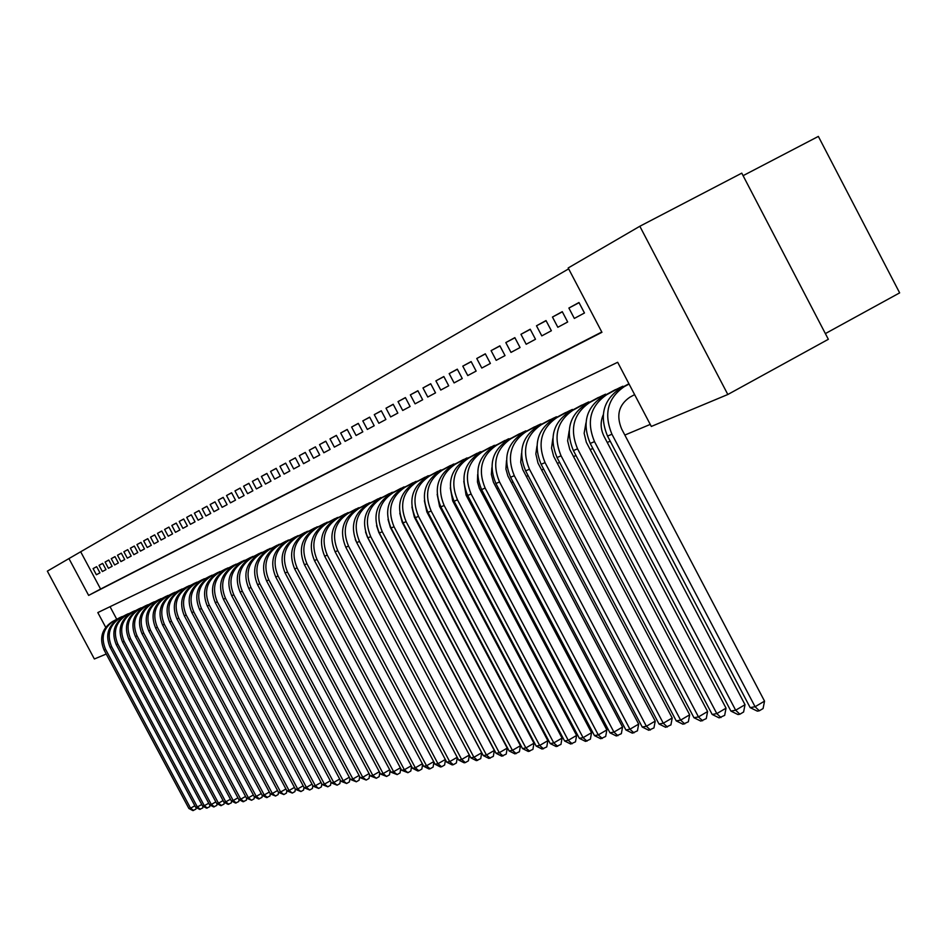 <?xml version="1.0" encoding="UTF-8"?>
<svg xmlns="http://www.w3.org/2000/svg" width="947" height="947" viewBox="0 0 947 947"><rect width="100%" height="100%" fill="white"/><g stroke="black" fill="none" stroke-linecap="round" stroke-linejoin="round"><path stroke-width="1.42" d="M743.087 175.669L818.362 136.415L899.65 292.872L825.37 333.593M106.242 654.034L94.369 658.982L47.35 571.148L68.942 558.576L88.639 595.403L601.937 332.302L568.188 267.965L639.829 226.262L727.829 394.497L651.311 426.446L617.669 362.287L97.813 612.579L105.685 627.281M568.662 268.853L68.942 558.576M727.829 394.497L828.341 339.298L741.773 173.147L639.829 226.262M96.677 566.708L93.09 568.602L96.653 566.661L99.956 572.84L96.381 574.758L93.09 568.602M102.69 563.418L99.044 565.347L102.655 563.37L105.993 569.609L102.359 571.55L99.044 565.347M108.798 560.079L105.093 562.033L108.775 560.02L112.137 566.306L108.431 568.295L105.093 562.033M115.025 556.67L111.249 558.659L114.989 556.611L118.375 562.956L114.623 564.98L111.249 558.659M121.346 553.202L117.511 555.238L121.311 553.143L124.732 559.547L120.908 561.607L117.511 555.238M127.786 549.686L123.879 551.746L127.75 549.627L131.207 556.078L127.312 558.174L123.879 551.746M134.344 546.088L130.366 548.195L134.308 546.028L137.789 552.551L133.823 554.682L130.366 548.195M141.02 542.442L136.96 544.572L140.985 542.382L144.489 548.952L140.452 551.118L136.96 544.572M147.815 538.725L143.684 540.903L147.779 538.654L151.319 545.294L147.211 547.496L143.684 540.903M154.728 534.937L150.526 537.15L154.692 534.866L158.267 541.566L154.089 543.815L150.526 537.15M161.783 531.078L157.498 533.327L161.748 531.007L165.346 537.766L161.085 540.05L157.498 533.327M168.957 527.148L164.6 529.444L168.921 527.077L172.555 533.895L168.223 536.227L164.6 529.444M176.272 523.135L171.833 525.478L176.237 523.075L179.906 529.965L175.479 532.332L171.833 525.478M183.73 519.063L179.208 521.442L183.694 518.992L187.399 525.94L182.889 528.367L179.208 521.442M191.33 514.896L186.713 517.334L191.294 514.825L195.035 521.844L190.43 524.318L186.713 517.334M199.071 510.658L194.372 513.144L199.036 510.587L202.812 517.678L198.124 520.187L194.372 513.144M206.979 506.337L202.173 508.87L206.931 506.266L210.743 513.428L205.961 515.985L202.173 508.87M215.028 501.922L210.139 504.502L214.993 501.851L218.84 509.084L213.963 511.7L210.139 504.502M223.243 497.424L218.26 500.063L223.208 497.353L227.091 504.656L222.119 507.32L218.26 500.063M231.624 492.842L226.534 495.53L231.589 492.76L235.507 500.146L230.441 502.857L226.534 495.53M240.183 488.155L234.986 490.901L240.136 488.072L244.101 495.53L238.928 498.311L234.986 490.901M248.907 483.384L243.604 486.178L248.872 483.301L252.873 490.83L247.581 493.659L243.604 486.178M257.821 478.495L252.411 481.36L257.773 478.413L261.822 486.024L256.424 488.924L252.411 481.36M266.924 473.524L261.396 476.436L266.876 473.429L270.96 481.123L265.456 484.083L261.396 476.436M276.216 468.434L270.57 471.417L276.169 468.339L280.3 476.116L274.677 479.135L270.57 471.417M285.71 463.237L279.945 466.279L285.663 463.142L289.829 471.002L284.088 474.092L279.945 466.279M295.417 457.922L289.522 461.035L295.357 457.839L299.572 465.782L293.7 468.931L289.522 461.035M305.325 452.5L299.299 455.673L305.277 452.406L309.539 460.443L303.537 463.663L299.299 455.673M315.458 446.948L309.302 450.204L315.41 446.854L319.719 454.986L313.575 458.265L309.302 450.204M325.827 441.278L319.53 444.605L325.768 441.184L330.124 449.399L323.85 452.761L319.53 444.605M336.422 435.478L329.982 438.875L336.363 435.383L340.766 443.693L334.35 447.126L329.982 438.875M347.265 429.547L340.671 433.016L347.206 429.441L351.657 437.845L345.099 441.373L340.671 433.016M358.357 423.475L351.621 427.026L358.297 423.368L362.808 431.868L356.084 435.478L351.621 427.026M369.709 417.26L362.808 420.894L369.661 417.142L374.207 425.759L367.329 429.441L362.808 420.894M381.345 410.891L374.278 414.62L381.286 410.785L385.891 419.497L378.847 423.262L374.278 414.62M393.254 404.381L386.009 408.193L393.194 404.262L397.847 413.081L390.638 416.94L386.009 408.193M405.446 397.704L398.036 401.611L405.387 397.586L410.098 406.512L402.712 410.465L398.036 401.611M417.947 390.862L410.347 394.863L417.887 390.732L422.658 399.776L415.082 403.836L410.347 394.863M430.755 383.843L422.966 387.95L430.696 383.724L435.525 392.875L427.76 397.03L422.966 387.95M443.894 376.657L435.904 380.86L443.835 376.527L448.724 385.796L440.757 390.057L435.904 380.86M457.377 369.283L449.174 373.603L457.306 369.152L462.254 378.54L454.087 382.919L449.174 373.603M471.204 361.718L462.787 366.146L471.133 361.576L476.14 371.094L467.759 375.58L462.787 366.146M485.385 353.941L476.755 358.499L485.314 353.811L490.392 363.447L481.798 368.052L476.755 358.499M499.957 345.975L491.091 350.639L499.886 345.833L505.023 355.599L496.192 360.334L491.091 350.639M514.919 337.783L505.816 342.577L514.848 337.641L520.057 347.537L510.989 352.402L505.816 342.577M530.296 329.367L520.945 334.303L530.213 329.225L535.493 339.263L526.177 344.258L520.945 334.303M546.099 320.725L536.487 325.792L546.017 320.571L551.367 330.752L541.791 335.877L536.487 325.792M562.34 311.835L552.456 317.044L562.258 311.67L567.679 321.992L557.83 327.271L552.456 317.044M579.055 302.685L568.887 308.047L578.972 302.519L584.465 312.995L574.332 318.429L568.887 308.047M80.945 552.267L100.607 589.046L601.783 332.006M429.547 516.991L430.246 516.695M442.344 511.629L443.184 511.273M455.46 506.124L456.454 505.71M468.907 500.478L470.055 500.004M482.698 494.701L484.012 494.145M496.844 488.759L498.335 488.131M511.368 482.662L513.037 481.964M526.283 476.412L528.142 475.631M541.601 469.984L543.661 469.12M557.333 463.391L559.606 462.432M573.503 456.596L576.001 455.554M590.135 449.624L592.869 448.476M607.24 442.45L610.211 441.195M624.842 435.064L650.246 424.41M110.041 606.696L116.765 619.279M119.417 617.846L123.181 616.308M125.584 615.017L129.419 613.443M131.858 612.129L135.752 610.531M138.238 609.193L142.204 607.572M144.737 606.21L148.762 604.553M151.342 603.18L155.45 601.487M158.066 600.09L162.245 598.362M164.908 596.941L169.158 595.19M171.881 593.733L176.213 591.958M178.971 590.478L183.387 588.655M186.204 587.152L190.69 585.305M193.555 583.766L198.136 581.884M201.06 580.322L205.724 578.404M208.695 576.806L213.454 574.853M216.484 573.231L221.338 571.242M224.427 569.585L229.363 567.549M232.512 565.856L237.555 563.796M240.763 562.068L245.9 559.961M249.179 558.197L254.423 556.043M257.773 554.255L263.112 552.054M266.521 550.231L271.978 547.993M275.47 546.123L281.034 543.838M284.585 541.921L290.279 539.589M293.901 537.647L299.714 535.256M303.419 533.268L309.349 530.841M313.126 528.805L319.186 526.319M323.057 524.247L329.248 521.702M333.19 519.583L339.523 516.991M343.56 514.813L350.023 512.173M354.154 509.948L360.771 507.237M364.986 504.964L371.757 502.194M376.077 499.874L382.99 497.045M387.418 494.665L394.497 491.765M399.018 489.327L406.263 486.367M410.891 483.87L418.314 480.827M423.06 478.282L430.66 475.169M435.513 472.553L443.303 469.369M448.274 466.693L456.253 463.426M461.355 460.68L469.534 457.33M474.767 454.513L483.159 451.08M488.51 448.191L497.116 444.676M502.62 441.716L511.451 438.106M517.086 435.064L525.869 430.826L526.153 431.358M531.942 428.233L540.962 423.889L541.246 424.434M547.2 421.226L556.457 416.763L556.753 417.319M562.861 414.028L572.379 409.435L572.686 410.015M578.96 406.63L588.75 401.907L589.058 402.511M595.509 399.018L605.571 394.165L605.891 394.792M612.531 391.206L622.877 386.21L623.209 386.85M100.607 589.046L88.639 595.403M196.159 807.531L195.946 809.129L192.892 810.585L188.891 808.489L190.572 808.193L105.543 649.263C100.631 637.426 103.341 628.015 113.699 621.031L121.997 616.592M188.891 808.489L104.028 649.902C99.127 638.089 101.85 628.701 112.184 621.729L120.458 617.29M193.567 810.466L190.572 808.193L194.857 805.779M203.001 806.276L202.776 807.909L199.699 809.389L195.662 807.27L197.367 806.962L111.628 646.683C106.668 634.739 109.414 625.245 119.843 618.213L128.2 613.727M195.662 807.27L110.101 647.334C105.153 635.413 107.887 625.943 118.304 618.924L126.638 614.449M200.385 809.271L197.367 806.962L201.735 804.512M209.962 804.997L209.737 806.678L206.612 808.17L202.551 806.039L204.292 805.719L117.819 644.043C112.823 632.004 115.581 622.439 126.105 615.337L134.521 610.827M202.551 806.039L116.268 644.706C111.273 632.691 114.031 623.15 124.531 616.059L132.935 611.561M207.31 808.04L204.292 805.719L208.719 803.222M217.041 803.683L216.804 805.423L213.655 806.927L209.559 804.772L211.323 804.465L124.128 641.368C119.085 629.222 121.867 619.575 132.462 612.413L140.949 607.867M209.559 804.772L122.542 642.042C117.511 629.921 120.281 620.297 130.864 613.147L139.327 608.613M214.377 806.797L211.323 804.465L215.833 801.908M224.25 802.358L224.001 804.145L220.829 805.66L216.685 803.494L218.485 803.174L130.532 638.645C125.454 626.393 128.247 616.663 138.937 609.442L147.495 604.861M216.685 803.494L128.922 639.332C123.844 627.103 126.638 617.397 137.303 610.199L145.85 605.618M221.551 805.542L218.485 803.174L223.078 800.582M231.589 801.008L231.328 802.855L228.12 804.382L223.942 802.192L225.765 801.86L137.055 635.875C131.929 623.517 134.746 613.703 145.518 606.423L154.148 601.795M223.942 802.192L135.421 636.573C130.295 624.239 133.113 614.449 143.861 607.181L152.467 602.576M228.854 804.252L225.765 801.86L230.441 799.221M239.058 799.623L238.786 801.529L235.543 803.068L231.317 800.866L233.187 800.535L143.707 633.058C138.534 620.581 141.363 610.685 152.23 603.346L160.919 598.682M231.317 800.866L142.026 633.768C136.865 621.327 139.706 611.442 150.537 604.115L159.214 599.463M236.288 802.938L233.187 800.535L237.946 797.836M246.658 798.226L246.374 800.179L243.107 801.742L238.833 799.517L240.739 799.173L150.466 630.181C145.246 617.598 148.111 607.607 159.049 600.209L167.82 595.509M238.833 799.517L148.762 630.903C143.553 618.355 146.406 608.376 157.332 601.002L166.08 596.314M243.864 801.6L240.739 799.173L245.581 796.439M254.388 796.794L254.104 798.806L251.571 800.251L246.492 798.143L248.422 797.788L157.356 627.257C152.088 614.567 154.965 604.482 165.997 597.024L174.84 592.277M246.492 798.143L155.616 628.003C150.36 615.325 153.236 605.263 164.245 597.829L173.076 593.094M251.571 800.251L248.422 797.788L253.346 794.995M262.272 795.338L261.976 797.41L258.626 799.008L254.281 796.735L256.246 796.391L164.364 624.286C159.049 611.466 161.949 601.298 173.076 593.769L181.99 588.998M254.281 796.735L162.6 625.032C157.297 612.247 160.197 602.103 171.3 594.586L180.19 589.827M259.419 798.866L256.246 796.391L261.265 793.539M278.477 792.284L278.158 794.545L275.553 796.025L270.297 793.858L269.99 795.989L266.604 797.599L262.212 795.314L264.225 794.947L171.502 621.256C166.139 608.317 169.063 598.054 180.285 590.466L189.27 585.648M262.212 795.314L169.702 622.013C164.352 609.11 167.276 598.871 178.474 591.295L187.435 586.489M267.409 797.457L264.225 794.947L269.339 792.059M194.822 583.092L185.778 587.945C174.485 595.58 171.549 605.914 176.947 618.936L270.297 793.858L272.345 793.491L178.782 618.166C173.372 605.109 176.32 594.752 187.624 587.093L196.692 582.227M275.553 796.025L272.345 793.491L277.554 790.532M286.823 790.674L286.468 793.065L283.851 794.557L278.536 792.379L280.62 792.012L186.192 615.017C180.723 601.83 183.706 591.378 195.106 583.66L204.244 578.759M278.536 792.379L184.322 615.81C178.876 602.659 181.836 592.23 193.224 584.524L202.338 579.635M283.851 794.557L280.62 792.012L285.923 788.993M295.322 789.029L294.943 791.574L292.303 793.065L286.929 790.875L289.048 790.496L193.744 611.809C188.228 598.504 191.223 587.945 202.729 580.156L211.95 575.22M286.929 790.875L191.85 612.614C186.346 599.333 189.329 588.809 200.811 581.044L210.009 576.107M292.303 793.065L289.048 790.496L294.458 787.419M303.975 787.359L303.585 790.035L300.921 791.55L295.476 789.336L297.642 788.946L201.451 608.53C195.875 595.095 198.894 584.453 210.506 576.593L219.799 571.609M295.476 789.336L199.509 609.359C193.957 595.959 196.964 585.329 208.541 577.492L217.822 572.509M300.921 791.55L297.642 788.946L303.158 785.809M312.806 785.655L312.392 788.472L309.705 789.999L304.2 787.774L306.402 787.371L209.299 605.204C203.676 591.638 206.718 580.89 218.426 572.959L227.801 567.928M304.2 787.774L207.322 606.044C201.711 592.502 204.753 581.789 216.425 573.87L225.788 568.851M309.705 789.999L306.402 787.371L312.025 784.175M321.814 783.915L321.364 786.886L318.666 788.425L313.09 786.176L315.339 785.761L217.301 601.807C211.631 588.099 214.685 577.256 226.499 569.254L235.957 564.175M313.09 786.176L215.289 602.659C209.618 588.998 212.684 578.167 224.463 570.177L233.909 565.11M318.666 788.425L315.339 785.761L321.069 782.506M330.988 782.127L330.527 785.264L327.792 786.815L322.146 784.542L324.442 784.128L225.469 598.338C219.728 584.5 222.817 573.539 234.738 565.466L244.279 560.34M322.146 784.542L223.409 599.214C217.692 585.412 220.769 574.474 232.666 566.424L242.183 561.311M327.792 786.815L324.442 784.128L330.29 780.802M340.364 780.316L339.866 783.607L337.108 785.181L331.391 782.885L333.735 782.459L233.791 594.799C228.002 580.831 231.115 569.763 243.13 561.607L252.766 556.445M331.391 782.885L231.695 595.687C225.919 581.754 229.032 570.71 241.023 562.577L250.624 557.428M337.108 785.181L333.735 782.459L339.689 779.061M349.917 778.458L349.384 781.914L346.614 783.5L340.825 781.192L343.216 780.754L242.29 591.188C236.442 577.078 239.579 565.904 251.701 557.676L261.419 552.456M340.825 781.192L240.147 592.1C234.311 578.025 237.448 566.874 249.546 558.671L259.241 553.462M346.614 783.5L343.216 780.754L349.289 777.286M359.659 776.564L359.114 780.186L356.309 781.796L350.449 779.452L352.888 779.014L250.955 587.507C245.048 573.255 248.209 561.962 260.449 553.664L270.25 548.396M350.449 779.452L248.777 588.442C242.882 574.213 246.042 562.956 258.247 554.67L268.025 549.426M356.309 781.796L352.888 779.014L359.091 775.475M369.614 774.622L369.034 778.434L366.193 780.056L360.262 777.688L362.748 777.25L259.809 583.754C253.832 569.348 257.028 557.949 269.374 549.568L279.27 544.253M360.262 777.688L257.572 584.701C251.618 570.331 254.802 558.967 267.125 550.598L276.998 545.294M366.193 780.056L362.748 777.25L369.081 773.628M379.771 772.645L379.155 776.635L376.302 778.268L370.289 775.889L372.834 775.439L268.841 579.919C262.804 565.359 266.024 553.841 278.489 545.377L288.468 540.015M370.289 775.889L266.557 580.89C260.543 566.365 263.751 554.883 276.193 546.431L286.148 541.08M376.302 778.268L372.834 775.439L379.297 771.734M390.152 770.621L389.489 774.8L386.613 776.457L380.528 774.054L383.121 773.581L278.063 576.001C271.967 561.287 275.21 549.662 287.793 541.116L297.867 535.694M380.528 774.054L275.743 576.995C269.658 562.317 272.902 550.716 285.449 542.181L295.5 536.783M386.613 776.457L383.121 773.581L389.714 769.804M400.747 768.55L400.048 772.93L397.136 774.599L390.969 772.172L393.621 771.698L287.486 572C281.318 557.132 284.597 545.377 297.287 536.748L307.467 531.279M390.969 772.172L285.106 573.006C278.963 558.174 282.23 546.455 294.896 537.849L305.041 532.392M397.136 774.599L393.621 771.698L400.356 767.828M411.566 766.431L410.832 771.012L407.897 772.705L401.646 770.254L404.357 769.769L297.098 567.916C290.883 552.882 294.174 541.009 306.994 532.297L317.269 526.769M401.646 770.254L294.683 568.946C288.468 553.959 291.759 542.11 304.543 533.421L314.795 527.905M407.897 772.705L404.357 769.769L411.235 765.815M422.622 764.265L421.853 769.059L418.894 770.763L417.781 770.965L412.561 768.289L415.319 767.804L306.935 563.737C300.649 548.55 303.975 536.547 316.914 527.739L327.283 522.164M412.561 768.289L304.461 564.791C298.187 549.639 301.501 537.671 314.416 528.888L324.75 523.324M418.894 770.763L415.319 767.804L422.35 763.756M433.927 762.039L433.11 767.07L430.116 768.786L428.991 768.988L423.7 766.289L426.529 765.78L316.985 559.476C310.628 544.111 313.978 531.977 327.046 523.087L337.511 517.464M423.7 766.289L314.451 560.553C308.106 545.223 311.456 533.137 324.49 524.259L334.93 518.648M430.116 768.786L426.529 765.78L433.714 761.648M445.469 759.766L444.617 765.022L441.598 766.762L440.438 766.975L435.087 764.241L437.976 763.732L327.26 555.108C320.832 539.577 324.205 527.313 337.404 518.329L347.975 512.647M435.087 764.241L324.667 556.209C318.251 540.725 321.637 528.497 334.788 519.536L345.335 513.866M441.598 766.762L437.976 763.732L445.327 759.494M457.283 757.446L456.395 762.939L453.341 764.703L452.157 764.904L446.735 762.157L449.695 761.625L337.759 550.657C331.261 534.937 334.67 522.543 347.999 513.475L358.664 507.734M446.735 762.157L335.108 551.781C328.633 536.109 332.03 523.75 345.324 514.695L355.977 508.965M453.341 764.703L449.695 761.625L457.2 757.292M465.344 762.584L461.663 759.47L469.357 755.031L468.422 760.808L465.344 762.584L464.125 762.797L458.644 760.015L461.663 759.47L348.508 546.088C341.926 530.202 345.371 517.666 358.83 508.503L369.602 502.703M458.644 760.015L345.797 547.236C339.239 531.397 342.672 518.897 356.096 509.758L366.856 503.97M355.279 539.459L356.036 541.222M365.542 531.977L367.424 537.127L481.703 752.77L480.733 758.618L476.377 760.642L470.825 757.825L473.914 757.269L359.493 541.424C352.84 525.348 356.321 512.682 369.91 503.413L380.801 497.554M470.825 757.825L356.723 542.595C350.094 526.568 353.551 513.937 367.116 504.692L377.971 498.844M477.619 760.417L473.914 757.269L481.703 752.77M376.575 525.597L378.753 532.309L494.322 750.462L493.328 756.381L488.912 758.429L483.29 755.588L486.45 755.019L370.739 536.641C364.015 520.388 367.519 507.568 381.25 498.205L392.247 492.286M483.29 755.588L367.91 537.849C361.198 521.643 364.69 508.859 378.386 499.519L389.359 493.612M490.191 758.204L486.45 755.019L494.322 750.462M388.021 519.394L390.342 527.372L507.225 748.106L506.219 754.096L501.744 756.168L496.05 753.291L499.282 752.711L382.257 531.752C375.45 515.31 378.978 502.348 392.851 492.878L403.967 486.9M496.05 753.291L379.345 532.995C372.562 516.588 376.089 503.662 389.927 494.227L401.007 488.261M503.046 755.943L499.282 752.711L507.225 748.106M399.8 513.203L402.215 522.318L520.448 745.703L519.418 751.764L514.884 753.859L509.107 750.947L512.422 750.344L394.035 526.757C387.157 510.102 390.72 496.997 404.736 487.421L415.958 481.384M509.107 750.947L391.064 528.012C384.198 511.416 387.761 498.347 401.729 488.806L412.939 482.769M516.21 753.623L512.422 750.344L520.448 745.703M411.921 506.988L414.372 517.145L533.978 743.229L532.924 749.361L528.331 751.48L522.484 748.544L525.869 747.929L406.109 521.631C399.149 504.775 402.735 491.517 416.893 481.845L428.245 475.725M522.484 748.544L403.067 522.922C396.118 506.124 399.705 492.902 413.827 483.254L425.144 477.158M529.693 751.243L525.869 747.929L533.978 743.229M424.386 500.703L426.825 511.842L547.84 740.696L546.774 746.911L542.098 749.053L536.18 746.082L539.66 745.455L418.479 516.375C411.424 499.318 415.058 485.894 429.358 476.116L440.829 469.937M536.18 746.082L415.354 517.701C408.323 500.691 411.945 487.314 426.221 477.56L437.656 471.405M543.495 748.817L539.66 745.455L547.84 740.696M437.171 494.334L439.586 506.408L562.045 738.104L560.955 744.389L556.22 746.567L550.207 743.561L553.77 742.922L431.145 510.989C424.007 493.73 427.677 480.141 442.131 470.257L453.72 464.006M550.207 743.561L427.949 512.351C420.835 495.139 424.493 481.597 438.911 471.736L450.464 465.51M557.641 746.319L553.77 742.922L562.045 738.104M450.31 487.859L452.666 500.845L576.605 735.44L575.492 741.821L570.686 744.022L564.59 740.968L568.247 740.317L444.143 505.473C436.91 487.989 440.604 474.246 455.223 464.243L466.942 457.934M564.59 740.968L440.864 506.87C433.655 489.433 437.348 475.737 451.92 465.758L463.604 459.461M572.142 743.762L568.247 740.317L576.605 735.44M463.793 481.254L466.078 495.139L591.532 732.718L590.395 739.169L585.506 741.406L579.339 738.317L583.08 737.654L457.46 499.827C450.145 482.118 453.873 468.197 468.647 458.088L480.484 451.695M579.339 738.317L454.098 501.247C446.806 483.597 450.523 469.724 465.261 459.638L477.063 453.27M587.01 741.146L583.08 737.654L591.532 732.718M477.643 474.53L477.466 482.047L479.348 488.297L606.849 729.924L605.678 736.458L600.718 738.731L594.456 735.606L598.303 734.919L471.121 494.026C463.71 476.081 467.475 461.994 482.414 451.766L494.381 445.303M594.456 735.606L467.676 495.482C460.289 477.608 464.042 463.568 478.933 453.364L490.877 446.925M602.256 738.459L598.303 734.919L606.849 729.924M491.872 467.652L491.375 474.447L493.434 482.236L622.546 727.059L621.35 733.676L616.319 735.985L609.975 732.812L613.916 732.102L485.136 488.072C477.631 469.901 481.431 455.637 496.536 445.279L508.646 438.757M609.975 732.812L481.597 489.575C474.116 471.464 477.904 457.247 492.973 446.913L505.047 440.402M617.906 735.701L613.916 732.102L622.546 727.059M506.491 460.633L505.911 468.99L507.9 476.01L638.669 724.112L637.449 730.824L632.336 733.156L625.896 729.959L629.933 729.226L499.531 481.964C491.919 463.545 495.755 449.103 511.025 438.627L523.265 432.021M625.896 729.959L495.897 483.503C488.321 465.155 492.144 450.748 507.367 440.308L519.572 433.726M633.957 732.871L629.933 729.226L638.669 724.112M521.513 453.447L520.708 462.207L522.744 469.617L655.217 721.093L653.963 727.9L648.766 730.267L642.232 727.024L646.387 726.278L514.292 475.69C506.598 457.022 510.469 442.403 525.905 431.796L538.287 425.108M642.232 727.024L510.563 477.264C502.893 458.679 506.752 444.096 522.152 433.525L534.499 426.86M650.435 729.971L646.387 726.278L655.217 721.093M536.949 446.096L535.836 453.921L537.991 463.059L672.204 717.992L670.926 724.893L665.646 727.296L659.017 724.005L663.279 723.236L529.468 469.238C521.667 450.334 525.573 435.513 541.187 424.777L553.711 418.018M659.017 724.005L525.632 470.872C517.855 452.027 521.761 437.254 537.328 426.552L549.816 419.805M667.363 726.988L663.279 723.236L672.204 717.992M552.823 438.568L551.545 448.132L553.664 456.324L689.665 714.807L688.351 721.803L682.988 724.23L676.253 720.904L680.633 720.122L545.058 462.621C537.15 443.456 541.092 428.435 556.895 417.568L569.561 410.726M676.253 720.904L541.116 464.29C533.232 445.185 537.174 430.222 552.93 419.391L565.56 412.572M684.74 723.922L680.633 720.122L689.665 714.807M569.159 430.849L567.62 440.805L569.763 449.399L707.598 711.528L706.261 718.619L700.804 721.093L693.962 717.719L698.472 716.915L561.074 455.815C553.06 436.378 557.037 421.166 573.03 410.169L585.85 403.244M693.962 717.719L557.037 457.543C549.035 438.165 553.012 423.001 568.958 412.04L581.73 405.127M702.615 720.774L698.472 716.915L707.598 711.528M585.944 422.93L584.145 433.288L586.323 442.273L726.041 708.167L724.668 715.364L719.116 717.873L712.18 714.452L716.808 713.612L577.552 448.819C569.419 429.109 573.444 413.685 589.626 402.546L602.588 395.538M712.18 714.452L573.397 450.594C565.288 430.944 569.301 415.567 585.435 404.476L598.362 397.48M720.975 717.542L716.808 713.612L726.041 708.167M603.239 414.81C600.209 421.936 600.481 429.133 604.068 436.413L745.017 704.698L743.608 712.002L739.867 714.216L737.962 714.547L730.906 711.079L735.665 710.226L594.503 441.622C586.252 421.628 590.312 405.991 606.684 394.71L619.812 387.619M730.906 711.079L590.218 443.445C582.003 423.522 586.051 407.932 602.375 396.698L615.455 389.619M739.867 714.216L735.665 710.226L745.017 704.698M634.632 394.627L629.802 397.243C618.77 404.866 616.047 415.437 621.623 428.932L764.537 701.135L763.081 708.545L759.305 710.783L757.34 711.138L750.166 707.622L607.536 436.094C599.202 415.875 603.286 400.072 619.812 388.684L628.926 383.76M750.166 707.622L755.079 706.734L611.94 434.223C603.582 413.934 607.678 398.071 624.251 386.648L629.08 384.044M759.305 710.783L755.079 706.734L764.537 701.135M112.184 621.729L113.699 621.031M104.028 649.902L105.543 649.263M118.304 618.924L119.843 618.213M110.101 647.334L111.628 646.683M124.531 616.059L126.105 615.337M116.268 644.706L117.819 644.043M130.864 613.147L132.462 612.413M122.542 642.042L124.128 641.368M137.303 610.199L138.937 609.442M128.922 639.332L130.532 638.645M143.861 607.181L145.518 606.423M135.421 636.573L137.055 635.875M150.537 604.115L152.23 603.346M142.026 633.768L143.707 633.058M157.332 601.002L159.049 600.209M148.762 630.903L150.466 630.181M164.245 597.829L165.997 597.024M155.616 628.003L157.356 627.257M171.3 594.586L173.076 593.769M162.6 625.032L164.364 624.286M178.474 591.295L180.285 590.466M169.702 622.013L171.502 621.256M185.778 587.945L187.624 587.093M176.947 618.936L178.782 618.166M193.224 584.524L195.106 583.66M184.322 615.81L186.192 615.017M200.811 581.044L202.729 580.156M191.85 612.614L193.744 611.809M208.541 577.492L210.506 576.593M199.509 609.359L201.451 608.53M216.425 573.87L218.426 572.959M207.322 606.044L209.299 605.204M224.463 570.177L226.499 569.254M215.289 602.659L217.301 601.807M232.666 566.424L234.738 565.466M223.409 599.214L225.469 598.338M241.023 562.577L243.13 561.607M231.695 595.687L233.791 594.799M249.546 558.671L251.701 557.676M240.147 592.1L242.29 591.188M258.247 554.67L260.449 553.664M248.777 588.442L250.955 587.507M267.125 550.598L269.374 549.568M257.572 584.701L259.809 583.754M276.193 546.431L278.489 545.377M266.557 580.89L268.841 579.919M285.449 542.181L287.793 541.116M275.743 576.995L278.063 576.001M294.896 537.849L297.287 536.748M285.106 573.006L287.486 572M304.543 533.421L306.994 532.297M294.683 568.946L297.098 567.916M314.416 528.888L316.914 527.739M304.461 564.791L306.935 563.737M324.49 524.259L327.046 523.087M314.451 560.553L316.985 559.476M334.788 519.536L337.404 518.329M324.667 556.209L327.26 555.108M345.324 514.695L347.999 513.475M335.108 551.781L337.759 550.657M356.096 509.758L358.83 508.503M345.797 547.236L348.508 546.088M367.116 504.692L369.91 503.413M356.723 542.595L359.493 541.424M378.386 499.519L381.25 498.205M367.91 537.849L370.739 536.641M389.927 494.227L392.851 492.878M379.345 532.995L382.257 531.752M401.729 488.806L404.736 487.421M391.064 528.012L394.035 526.757M413.827 483.254L416.893 481.845M403.067 522.922L406.109 521.631M426.221 477.56L429.358 476.116M415.354 517.701L418.479 516.375M438.911 471.736L442.131 470.257M427.949 512.351L431.145 510.989M451.92 465.758L455.223 464.243M440.864 506.87L444.143 505.473M465.261 459.638L468.647 458.088M454.098 501.247L457.46 499.827M478.933 453.364L482.414 451.766M467.676 495.482L471.121 494.026M492.973 446.913L496.536 445.279M481.597 489.575L485.136 488.072M507.367 440.308L511.025 438.627M495.897 483.503L499.531 481.964M522.152 433.525L525.905 431.796M510.563 477.264L514.292 475.69M537.328 426.552L541.187 424.777M525.632 470.872L529.468 469.238M552.93 419.391L556.895 417.568M541.116 464.29L545.058 462.621M568.958 412.04L573.03 410.169M557.037 457.543L561.074 455.815M585.435 404.476L589.626 402.546M573.397 450.594L577.552 448.819M602.375 396.698L606.684 394.71M590.218 443.445L594.503 441.622M619.812 388.684L624.251 386.648M607.536 436.094L611.94 434.223"/></g></svg>
